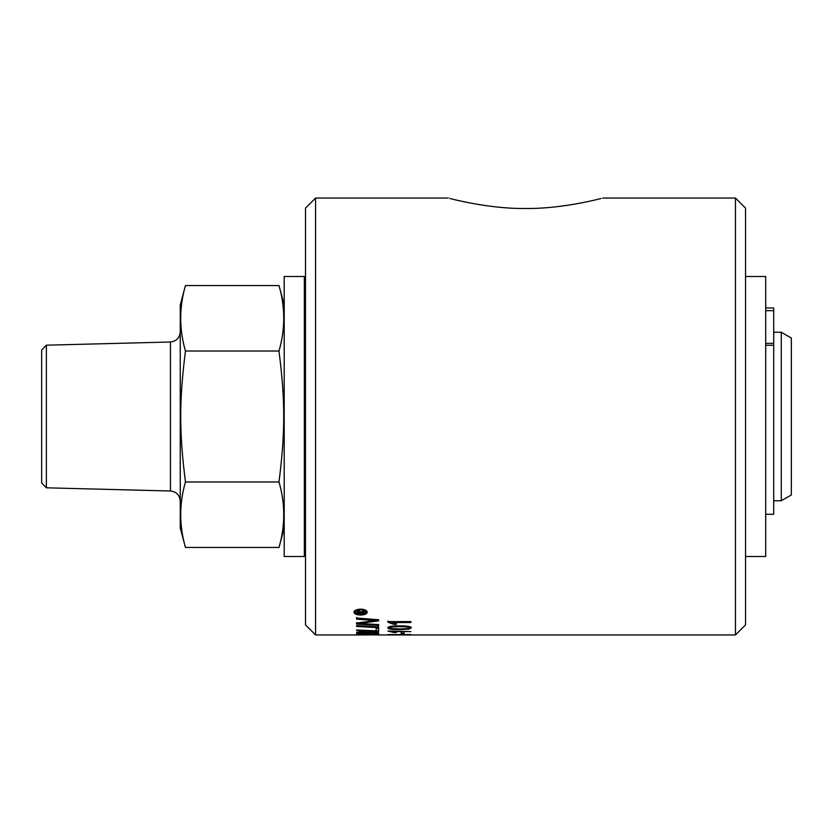 <?xml version="1.0" encoding="UTF-8"?>
<svg xmlns="http://www.w3.org/2000/svg" width="833" height="833" viewBox="0 0 833 833"><rect width="100%" height="100%" fill="white"/><g stroke="black" fill="none" stroke-linecap="round" stroke-linejoin="round"><path stroke-width="1.25" d="M358.211 612.88L360.137 612.63L359.169 611.651L358.211 612.88M358.211 612.63L359.169 611.089L360.137 612.63M364.156 612.317L364.156 612.942L357.086 612.942L357.086 612.317M364.156 611.016L361.251 612.151L361.251 612.88L364.156 612.88L364.156 613.505L357.086 613.505L357.107 611.88L359.085 610.964L361.064 611.828L364.156 610.776L364.156 611.578L361.251 612.724M365.947 612.193L365.947 611.62C365.625 610.162 363.844 609.36 360.595 609.194C357.315 609.371 355.535 610.183 355.254 611.62L355.254 612.193C355.535 613.598 357.315 614.369 360.595 614.504C363.844 614.379 365.625 613.609 365.947 612.193C365.625 610.724 363.844 609.912 360.595 609.756C357.315 609.923 355.535 610.735 355.254 612.193M359.002 614.4L353.973 611.901M367.207 611.901L362.261 614.39M360.585 615.056C356.514 614.9 354.296 613.942 353.942 612.193C354.296 610.381 356.514 609.371 360.585 609.142C364.625 609.35 366.843 610.37 367.238 612.193C366.843 613.952 364.625 614.91 360.585 615.056L360.585 614.504M394.321 631.872L390.156 631.07M387.918 631.07L410.908 631.581L392.999 631.581L396.383 632.497L393.665 632.497L387.918 631.07M393.665 631.872L393.665 632.497M387.918 634.579L410.908 634.579L387.918 634.673M378.64 620.241L359.554 622.834L359.554 623.438L378.64 624.604L378.64 625.458L356.586 624.073L356.586 623.074L375.298 620.491L356.586 619.138L356.586 618.044L378.64 619.762L378.64 620.824L359.554 623.438M375.298 620.491L375.298 619.908L356.586 618.555L356.586 617.461M378.64 624.854L356.586 623.469L356.586 622.48M378.64 630.873L376.141 630.779M378.64 628.488L378.64 631.487L356.586 630.623L356.586 630.019L376.141 630.852L376.141 628.363L378.64 628.488M356.586 634.923L376.578 634.881L356.586 634.205L375.131 634.944M368.113 634.944L356.586 634.954M359.096 633.476L366.02 633.642L366.02 633.07L362.001 632.174L359.096 632.851L359.096 633.476M365.604 631.966L366.02 633.07M359.398 631.81L359.096 632.851M368.519 633.694L376.141 633.861L376.141 633.278L371.685 632.289L368.519 632.986L368.519 633.694M376.006 632.289L375.35 631.997M368.863 631.955L368.519 632.986M378.64 633.549L376.141 633.507M368.519 633.361L366.02 633.309M359.096 633.174L356.586 633.111M378.64 632.986L378.64 634.173L356.586 633.746L356.743 632.476L361.834 631.716L367.145 632.382L371.664 631.799C375.922 631.903 378.244 632.299 378.64 632.986M378.64 626.291L378.64 627.062L356.586 625.843M378.64 626.905L378.64 627.676L356.586 626.447L356.586 625.614L378.64 626.905M404.026 632.497L404.026 633.444L401.204 633.444L401.204 632.497M404.026 633.122L404.026 634.069L401.204 634.069L401.204 633.122L404.026 633.122M391.885 628.603L399.611 628.946C406.504 628.905 409.628 628.53 408.982 627.843C409.617 627.114 406.494 626.718 399.611 626.635C392.718 626.708 389.594 627.114 390.24 627.843L391.885 628.603M390.24 627.843L390.24 627.239C389.594 626.51 392.718 626.104 399.611 626.031C406.494 626.104 409.617 626.51 408.982 627.228L408.982 627.843M411.294 627.228L408.93 628.478L399.611 628.988C391.802 629.019 387.907 628.436 387.918 627.228M408.93 629.092L399.611 629.602C391.802 629.633 387.907 629.05 387.918 627.843C387.751 626.551 391.656 625.885 399.611 625.833C407.379 625.864 411.273 626.531 411.294 627.843L408.93 629.092L408.93 628.478M396.383 623.74L393.665 623.74L387.918 621.616L387.918 621.001M410.908 621.949L392.999 621.949L396.383 624.344L393.665 624.344L387.918 622.209L387.918 621.595L410.908 621.595L410.908 622.543L392.999 622.543M393.665 623.74L393.665 624.344M602.696 198.046C602.821 198.067 563.4 208.989 525.519 208.489C487.649 208.989 448.227 198.067 448.341 198.046C448.227 198.067 487.649 208.989 525.519 208.489C563.4 208.989 602.821 198.067 602.696 198.046L735.466 198.046L735.466 634.954L377.339 634.954M315.572 198.046L305.492 208.125L305.492 624.875L315.572 634.954L315.572 198.046L448.341 198.046M765.704 310.678L773.711 310.678L773.711 307.991L765.704 307.991M773.711 310.678L773.711 343.321L765.704 343.321M765.704 345.268L773.711 345.268L773.711 343.321M773.711 345.268L773.711 514.273L765.704 514.273M735.466 634.954L745.545 624.875L745.545 208.125L735.466 198.046M745.545 556.517L765.704 556.517L765.704 276.483L745.545 276.483M284.199 416.5L284.199 556.517L304.357 556.517L304.357 276.483L284.199 276.483L284.199 416.5M46.377 345.185L41.65 350.037L41.65 482.963L46.377 487.815L46.377 345.185L170.432 342.009L170.432 490.991C176.419 491.709 179.689 495.073 180.251 501.07M46.377 487.815L170.432 490.991M185.457 547.448L180.251 528.007L180.251 304.993L185.457 285.552C179.126 307.377 179.126 329.202 185.457 351.026C179.126 401.1 179.126 431.9 185.457 481.974C179.126 503.798 179.126 525.623 185.457 547.448L278.993 547.448C285.323 525.623 285.323 503.798 278.993 481.974C285.323 431.9 285.323 401.1 278.993 351.026C285.323 329.202 285.323 307.377 278.993 285.552L185.457 285.552M284.199 528.007L278.993 547.448M185.457 481.974L278.993 481.974M185.457 351.026L278.993 351.026M781.271 500.758L791.35 494.948L791.35 338.052L781.271 332.242L781.271 500.758L773.711 500.758M305.492 500.758L304.357 500.758M359.169 611.089L359.169 611.651M363.011 611.276L363.011 611.839M360.595 609.194L360.595 609.756M365.906 622.064L365.906 622.657M369.529 619.533L369.529 620.127M399.611 626.031L399.611 626.635M399.611 628.988L399.611 629.602M315.572 634.954L361.012 634.954M170.432 342.009C176.419 341.291 179.689 337.927 180.251 331.93M284.199 304.993L278.993 285.552M781.271 332.242L773.711 332.242M305.492 332.242L304.357 332.242"/></g></svg>
